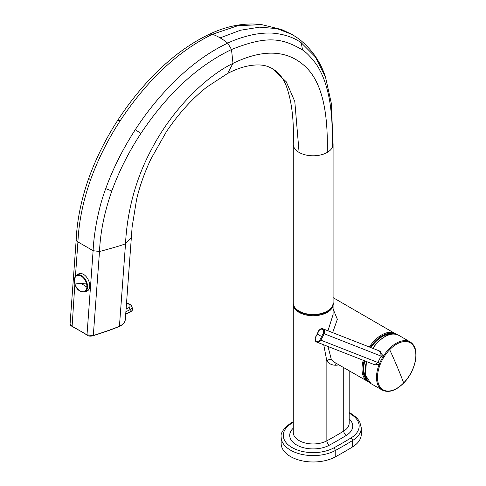 <?xml version="1.0" encoding="UTF-8"?>
<svg xmlns="http://www.w3.org/2000/svg" width="486" height="486" viewBox="0 0 486 486"><rect width="100%" height="100%" fill="white"/><g stroke="black" fill="none" stroke-linecap="round" stroke-linejoin="round"><path stroke-width="0.73" d="M333.086 305.506L333.086 314.582L327.959 330.796M323.749 344.823L326.859 361.128C328.943 363.625 331.622 364.986 334.89 365.205A30.703 18.231 115.3 0 0 338.87 364.858M349.179 370.812L349.179 423.178A19.908 11.494 180 0 1 343.736 431.076A426.672 246.335 180 0 1 326.859 440.82L326.859 361.128A3.554 2.807 140.2 0 1 331.416 359.828L334.24 362.185M333.086 308.999L337.345 319.302L332.655 332.637M327.995 346.488L331.416 359.828M293.265 422.395A424.539 245.108 0 0 0 291.46 423.494A2.132 1.264 -121.4 0 0 290.349 423.415C283.423 428.695 280.361 433.251 281.163 437.09L281.163 443.475A32.052 18.504 0 0 0 300.524 460.473A32.052 18.504 0 0 0 335.219 456.931A426.659 246.329 0 0 0 352.538 446.932A32.052 18.504 0 0 0 361.28 434.229L361.28 427.844L359.719 421.781L357.028 418.088L352.18 414.218L349.179 412.59M366.657 378.794A26.311 15.194 -60 0 1 364.53 360.794M370.636 347.508A26.311 15.194 -60 0 1 373.145 344.155A26.311 15.194 -60 0 1 392.488 334.046M391.771 333.925A26.092 15.066 -60 0 1 392.36 334.058M366.602 378.673A26.092 15.066 -60 0 1 366.183 378.223M372.811 364.032L380.113 364.64A27.003 15.595 -60 0 1 380.556 363.54A26.985 15.588 -60 0 1 381.966 360.533A26.985 15.588 -60 0 1 383.594 357.611A26.663 15.412 -60 0 1 384.232 356.59A27.137 15.667 -60 0 1 389.681 349.683A27.143 15.674 -60 0 1 413.143 345.412A27.143 15.667 -60 0 1 403.653 382.895A568.906 186.326 -135.8 0 0 397.129 366.553A568.978 186.351 44.2 0 0 389.681 349.683M382.446 390.197A27.817 16.062 -60 0 1 382.294 390.112A27.817 16.062 -60 0 1 379.202 364.306A12.958 5.559 -71.8 0 0 379.694 363.206A27.702 15.461 -60.1 0 1 382.81 357.125A12.97 5.68 -57.9 0 0 383.424 356.062L378.57 350.613M372.865 348.383A27.872 16.093 -60 0 1 377.707 342.43A27.872 16.093 -60 0 1 398.848 335.364L410.111 341.931A27.817 16.062 -60 0 0 389.007 348.984A27.787 16.044 -60 0 0 383.424 356.062L384.232 356.59M380.556 363.54L377.938 362.526A28.99 15.096 -60.4 0 1 381.2 356.153L380.435 351.342M315.657 337.223A3.062 2.491 -69.2 0 0 316.447 341.184A3.062 2.491 -69.2 0 0 319.982 339.738A339.009 106.276 -64.2 0 0 321.617 336.555A335.14 107.959 -64.3 0 0 323.245 333.366A3.062 2.491 -68 0 0 322.461 329.423A3.062 2.491 -68 0 0 318.907 330.881A477.076 447.393 128.2 0 0 317.273 334.04A394.984 390.562 145.7 0 0 315.657 337.223L315.414 337.053C314.746 339.927 315.226 341.615 316.848 342.12A3.767 3.062 -69.1 0 0 316.854 342.12L374.506 364.694L377.938 362.526L320.869 340.176A340.82 103.087 -64.2 0 0 322.504 336.992A336.64 103.676 -64.2 0 0 324.132 333.803A3.767 3.068 -68.1 0 0 322.832 328.791A3.767 3.068 -68.1 0 0 322.826 328.785L380.483 351.366M383.594 357.611L381.2 356.153L323.245 333.366M316.854 342.12A3.767 3.062 -69.1 0 0 320.869 340.176L319.982 339.738M322.504 336.992L319.436 335.297A373.114 249.209 170.6 0 1 317.273 334.04L315.548 337.084M293.265 301.982A20.048 11.573 0 0 0 293.131 303.337L293.131 304.151A20.048 11.573 0 0 0 307.535 315.256A20.048 11.573 0 0 0 333.226 304.151L333.086 301.952M86.897 287.159A8.766 5.486 -115.5 0 0 86.399 283.15A8.772 5.486 -115.5 0 0 78.191 275.325A8.772 5.486 -115.5 0 0 74.99 284.006A8.772 5.486 -115.5 0 0 81.703 291.679A8.772 5.486 -115.5 0 0 86.897 287.159A85.378 44.809 -175.8 0 0 81.01 283.423A85.348 15.686 163.2 0 1 86.399 283.15M272.215 68.483L286.303 81.842L294.795 101.489L299.097 152.422A19.908 11.494 180 0 1 293.265 144.293L293.265 302.991A19.908 11.494 180 0 0 299.097 311.119A19.908 11.494 0 0 0 327.254 311.119A19.908 11.494 0 0 0 333.086 302.991A19.908 11.494 0 0 0 333.086 302.948M261.875 24.671L258.692 24.3C242.678 22.963 226.324 26.226 209.642 34.105L212.412 34.281L238.11 25.63L261.875 24.671L281.783 29.603L292.262 34.542L277.087 28.631L259.639 27.149L240.442 30.247L220.122 37.884A60.307 37.61 -115.7 0 0 212.4 34.287L212.412 34.281C177.87 51.255 147.112 80.105 120.127 120.844C118.116 119.714 117.533 119.605 118.377 120.516M75.427 276.449L77.93 241.925L93.118 250.691C93.555 238.899 96.805 212.273 105.735 188.635C112.837 168.879 122.697 149.208 135.327 129.616C145.958 113.189 158.169 97.978 171.953 83.981C189.801 65.889 208.391 52.275 227.721 43.133L227.74 43.126C234.987 39.56 243.753 36.669 254.02 34.451C262.555 33.005 269.493 32.641 274.827 33.364C285.361 34.567 294.176 37.708 301.265 42.786L315.426 56.965L325.547 77.231C320.523 61.673 311.514 48.807 298.507 38.631L292.262 34.542M332.345 147.398C332.242 125.734 332.236 117.484 329.563 100.256C327.266 87.838 323.931 77.681 319.563 69.777C316.939 63.885 307.504 52.846 302.547 49.991C281.85 37.774 266.729 35.484 231.5 49.523L232.988 63.35C263.509 48.6 287.809 49.845 305.888 67.092C324.49 85.014 327.965 119.532 327.254 152.422A19.914 11.494 -0 0 0 332.345 147.398A19.908 11.494 180 0 0 333.086 144.293L333.086 302.991M293.265 144.293C294.127 119.641 291.612 99.715 285.725 84.528C283.138 78.811 280.13 74.516 276.704 71.636L272.549 68.672L268.278 66.691C262.811 64.51 255.587 64.365 246.621 66.248C240.716 67.578 234.367 69.99 227.563 73.477L232.988 63.35C203.689 77.663 170.811 112.102 151.717 148.983C131.676 186.017 126.579 221.725 125.528 243.759C122.041 245.223 113.366 247.805 99.502 251.517C100.323 232.186 104.429 212.005 111.823 190.974C119.137 170.957 128.814 151.796 140.855 133.498C167.354 93.816 197.571 65.823 231.5 49.523L227.74 43.126M77.456 274.882A9.599 6.002 64.5 0 1 78.768 273.861A9.599 6.002 64.5 0 1 83.489 274.377A9.599 6.002 -115.5 0 1 89.685 286.448A9.599 6.002 64.5 0 1 87.024 291.193A9.599 6.002 64.5 0 1 85.408 291.57M227.563 73.477L206.811 87.079C191.946 98.858 178.429 113.803 166.273 131.919L150.921 159.007C144.348 173.022 139.561 186.539 136.56 199.57L132.131 226.907L125.321 319.496A19.908 10.449 -175.8 0 1 125.315 319.588A19.908 10.449 -175.8 0 1 119.544 326.185C113.821 328.676 105.11 331.774 93.409 335.48L87.006 334.848L71.825 326.082L70.069 324.132L76.174 240.017L77.93 241.925C78.787 222.114 82.997 201.435 90.548 179.869C97.996 159.323 107.856 139.652 120.127 120.844M86.107 291.236A9.599 6.002 -115.5 0 0 87.365 291.011M79.127 273.715A9.599 6.002 -115.5 0 0 78.155 274.547M119.216 326.373L119.422 326.398C113.59 328.925 104.879 332.023 93.294 335.686L87.006 334.848L93.118 250.691L99.502 251.517L93.294 335.686C90.505 336.44 88.434 336.233 87.097 335.073L79.418 330.462M349.179 418.908A23.468 13.547 180 0 1 346.318 435.389A430.232 248.389 180 0 1 329.301 445.212A3.554 1.993 -118.6 0 1 326.859 440.82A19.914 11.494 180 0 1 313.458 443.961A19.908 11.494 180 0 1 293.265 432.467L293.265 305.512M329.301 445.212A23.468 13.547 180 0 1 298.319 445.856A23.468 13.547 180 0 1 293.265 428.202M346.318 435.389A3.554 2.108 -121.4 0 1 343.736 431.076L343.736 367.671M291.46 423.494A29.919 17.271 0 0 0 292.056 447.563A29.919 17.271 0 0 0 333.754 447.91A424.539 245.108 0 0 0 350.983 437.959A29.919 17.271 0 0 0 349.179 413.228M334.89 365.205A3.554 2.782 93.1 0 1 336.348 363.407M368.977 382.124A27.659 15.971 -60 0 1 367.732 381.522A27.659 15.971 -60 0 1 363.23 360.284M369.336 346.998A27.659 15.971 -60 0 1 390.938 332.333A27.659 15.971 -60 0 1 395.391 333.615A27.659 15.971 -60 0 1 395.628 333.754M281.163 437.09A32.052 18.504 0 0 0 300.524 454.082A32.052 18.504 0 0 0 335.219 450.546A426.672 246.335 0 0 0 352.538 440.547A32.052 18.504 0 0 0 361.28 427.844M333.754 447.91A2.132 1.197 61.4 0 1 335.219 450.546L335.219 456.931M350.983 437.959A2.132 1.264 58.6 0 1 352.538 440.547L352.538 446.932M367.714 380.623A26.949 15.558 -60 0 1 364.16 360.648M370.277 347.368A26.949 15.558 -60 0 1 391.2 333.275A26.949 15.558 -60 0 1 394.602 334.046M126.087 308.95L128.669 307.723A4.878 2.558 4.2 0 0 126.494 303.325M125.886 311.69L129.999 309.734A6.883 3.615 4.2 0 0 131.882 306.599A6.883 3.615 4.2 0 0 131.864 306.557M128.669 307.723A2.132 1.337 64.5 0 1 129.999 309.734L130.394 311.733L125.722 313.956M126.518 302.997L129.647 304.09L131.317 305.548L132.471 308.27A7.612 3.997 -175.8 0 1 130.394 311.733L125.704 314.26M130.072 312.055L130.284 312.079C132.453 310.603 133.182 309.333 132.471 308.27M370.933 347.624A26.086 15.06 -60 0 1 391.406 334.18M366.231 377.792A26.086 15.06 -60 0 1 364.828 360.91M403.471 383.083L403.653 383.077C414.607 372.221 419.643 352.721 413.191 344.726L410.111 341.925A27.817 16.062 -60 0 1 413.051 344.598M366.584 361.596A27.872 16.093 -60 0 0 370.982 383.642L382.294 390.112C388.715 393.101 395.835 390.762 403.653 383.077L403.653 382.895A27.143 15.667 -60 0 1 382.069 389.104A27.143 15.667 -60 0 1 380.113 364.64M365.174 370.775A27.447 15.844 -60 0 1 366.511 361.566M372.768 348.341A27.447 15.844 -60 0 1 377.513 342.515M322.826 328.785C321.787 328.141 320.402 328.779 318.664 330.705L317.164 333.9M307.595 314.023L307.535 314.448A20.048 11.573 0 0 0 333.226 303.337M293.265 301.952L293.131 303.337A20.048 11.573 0 0 0 307.535 314.448M84.856 291.831A9.246 5.783 -115.5 0 0 84.965 291.782A9.246 5.783 -115.5 0 0 87 282.986A9.246 5.783 -115.5 0 0 77.019 275.088A9.246 5.783 -115.5 0 0 76.873 275.161M81.01 283.423A85.348 15.686 -16.8 0 0 74.99 284.006M220.122 37.884A60.307 37.61 64.3 0 1 227.721 43.133M302.547 49.991L301.265 42.786M299.097 152.422A19.908 11.494 0 0 0 327.254 152.422M135.327 129.616L140.855 133.498M90.548 179.869L88.707 178.368C81.205 199.764 77.025 220.31 76.174 240.017M72.098 326.3L74.874 284.061M105.735 188.635L111.823 190.974M131.256 237.709L125.528 243.759L119.422 326.398L120.571 325.796C123.414 324.168 124.993 322.103 125.315 319.588M79.692 330.68L71.91 326.306C70.342 325.316 69.729 324.593 70.069 324.132M368.989 382.136L334.101 362.106M293.265 421.648L290.349 423.415M396.546 334.392L333.086 297.639M372.695 348.316L377.507 342.393C385.404 334.672 392.524 332.333 398.854 335.364M370.982 383.642L365.466 375.131L366.426 361.535M88.331 290.178L84.965 291.782C79.971 292.317 76.6 289.717 74.85 283.988C73.86 279.213 74.583 276.248 77.019 275.088L80.384 273.484M333.086 144.293L331.324 103.36L325.541 77.207M209.642 34.105C187.693 44.493 166.826 60.543 147.033 82.237C136.53 93.749 126.852 106.312 117.989 119.921C105.863 138.534 96.1 158.017 88.707 178.368"/></g></svg>
